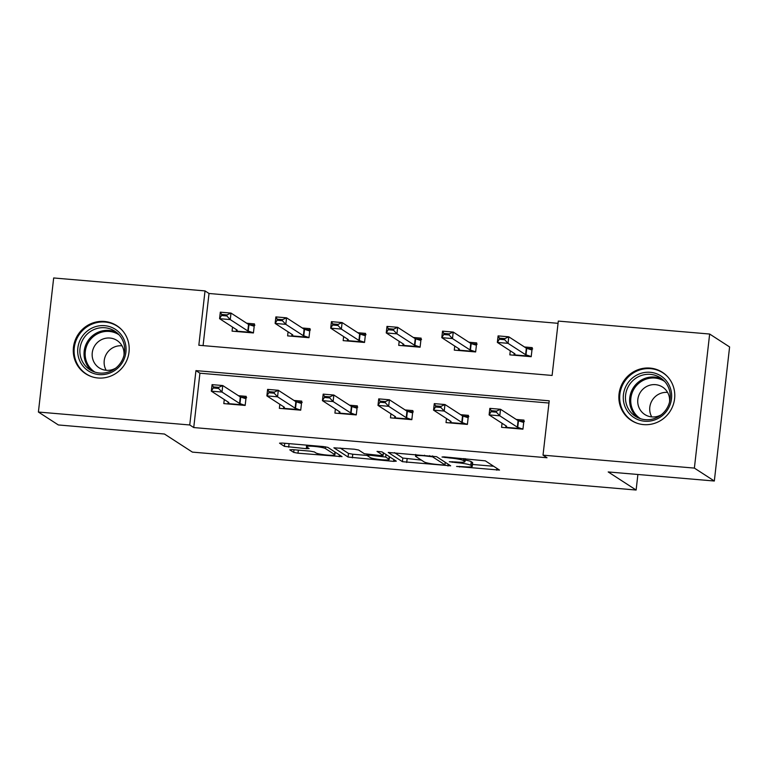 <?xml version="1.0" encoding="UTF-8"?>
<svg xmlns="http://www.w3.org/2000/svg" width="768" height="768" viewBox="0 0 768 768"><rect width="100%" height="100%" fill="white"/><g stroke="black" fill="none" stroke-linecap="round" stroke-linejoin="round"><path stroke-width="1.15" d="M456.576 466.445L499.517 470.083L485.328 460.848L443.914 456.864L442.013 457.018L449.818 457.987A11.539 1.363 -173.5 0 1 463.507 460.57L464.678 461.328A11.539 1.363 -173.5 0 1 464.957 461.674A11.539 1.363 -173.5 0 1 456 461.99L449.299 461.731L457.094 462.701A11.539 1.363 -173.5 0 1 470.794 465.283L471.965 466.042A11.539 1.363 -173.5 0 1 472.243 466.397A11.539 1.363 -173.5 0 1 463.286 466.714L456.576 466.445M104.458 321.456A28.646 27.667 122.9 0 1 116.813 325.68A28.646 27.667 122.9 0 1 127.478 358.685A28.646 27.667 122.9 0 1 98.016 377.99A28.646 27.667 122.9 0 1 85.661 373.766A28.646 27.667 122.9 0 1 74.995 340.762A28.646 27.667 122.9 0 1 104.458 321.456M650.035 368.083A28.646 27.667 122.9 0 1 662.39 372.298A28.646 27.667 122.9 0 1 673.056 405.302A28.646 27.667 122.9 0 1 643.594 424.608A28.646 27.667 122.9 0 1 631.248 420.394A28.646 27.667 122.9 0 1 620.582 387.389A28.646 27.667 122.9 0 1 650.035 368.083M292.474 449.626L289.757 449.837L293.712 452.4L297.994 453.206L342.038 456.624L327.859 447.389L323.578 446.582L282.326 443.059L279.533 443.155L284.39 446.362L306.326 448.675L309.12 448.579L306.672 446.938A9.648 1.142 -173.5 0 1 306.442 446.64A9.648 1.142 -173.5 0 1 315.034 446.477A9.648 1.142 -173.5 0 1 325.373 448.531L334.646 454.541A9.648 1.142 -173.5 0 1 334.877 454.838A9.648 1.142 -173.5 0 1 326.285 454.992A9.648 1.142 -173.5 0 1 315.946 452.947L314.4 451.939L310.118 451.133L292.474 449.626M709.651 334.032L729.6 346.944L714.326 481.018L608.198 471.946L636.125 490.032L192.394 452.112L164.467 434.026L58.349 424.954L38.4 412.042L53.674 277.968L205.027 290.909L198.835 345.254L552.106 375.446L558.307 321.091L709.651 334.032L694.378 468.096L543.024 455.165L549.216 400.81L195.946 370.618L189.754 424.973L38.4 412.042M714.326 481.018L694.378 468.096M548.966 403.027L199.93 373.21L193.738 427.555L547.018 457.747L543.024 455.165M193.738 427.555L189.754 424.973M402.422 461.683L450.662 465.811L436.57 456.682L388.243 452.448L402.422 461.683L402.835 458.064L421.344 460.08M393.59 461.376L348.067 457.037L333.888 447.802L354.336 449.213L358.618 450.019L364.33 453.725L380.323 455.53L383.117 455.424L377.021 451.392L381.974 451.882L396.307 461.165L393.59 461.376L393.802 459.542M636.125 490.032L637.891 474.48M502.042 423.274L501.581 427.334L522.941 429.168L523.978 420.106L516.211 419.443M446.486 418.522L446.026 422.592L467.386 424.416L468.422 415.354L460.656 414.691M390.931 413.779L390.47 417.84L411.83 419.664L412.867 410.611L405.101 409.949M335.376 409.027L334.915 413.098L356.275 414.922L357.312 405.859L349.546 405.197M279.821 404.285L279.36 408.346L300.72 410.17L301.757 401.117L293.99 400.454M224.266 399.533L223.805 403.603L245.165 405.427L246.202 396.365L238.435 395.702M558.048 323.318L209.021 293.491L203.078 345.619M510.298 350.803L509.837 354.864L531.197 356.698L532.234 347.635L524.467 346.973M454.742 346.051L454.282 350.122L475.642 351.946L476.678 342.883L468.912 342.221M399.187 341.309L398.726 345.37L420.086 347.203L421.123 338.141L413.357 337.478M343.632 336.557L343.171 340.627L364.531 342.451L365.568 333.389L357.802 332.726M288.077 331.814L287.616 335.875L308.976 337.699L310.013 328.646L302.246 327.984M232.522 327.062L232.061 331.133L253.421 332.957L254.458 323.894L246.691 323.232M209.021 293.491L205.027 290.909M199.93 373.21L195.946 370.618M472.243 466.397L472.656 462.768A11.539 1.363 -173.5 0 0 472.378 462.422L471.965 466.042M465.139 460.051A11.539 1.363 -173.5 0 1 471.206 461.664L472.378 462.422M472.464 464.458L493.699 466.272M394.464 452.64L402.835 458.064M443.011 464.976L444.912 464.832L432.538 456.816L424.474 455.827A11.539 1.363 -173.5 0 0 415.517 456.144A11.539 1.363 -173.5 0 0 415.795 456.49L424.253 461.971A11.539 1.363 -173.5 0 0 437.942 464.544L443.011 464.976M390.586 457.459L389.434 457.354M369.782 454.627L369.706 455.242L366.998 455.443L352.762 454.224L352.349 457.843M340.109 447.994L348.48 453.418L352.762 454.224M366.998 455.443L370.262 457.565A9.648 1.142 -173.5 0 0 380.602 459.619A9.648 1.142 -173.5 0 0 389.194 459.456A9.648 1.142 -173.5 0 0 388.963 459.158L385.699 457.046L369.706 455.242M335.117 452.717L336.23 452.813M514.186 353.328L513.974 355.219M527.011 348.432L532.09 348.874M514.982 353.933L514.234 354.864L530.314 356.246L525.59 354.701L508.042 343.334L497.357 342.422L514.982 353.866M499.296 339.264L497.357 342.422L498.096 335.894L508.781 336.806L508.042 343.334L504.643 339.715L504.758 338.63L499.421 338.17L499.296 339.264L504.643 339.715M532.666 348.922L531.062 349.718L526.33 348.182L508.781 336.806L504.758 338.63M530.314 356.246L530.947 356.669M499.421 338.17L498.096 335.894M505.718 427.69L505.93 425.789M523.834 421.344L518.755 420.902M505.834 427.699L506.65 426.259L489.101 414.893L489.84 408.365L500.525 409.277L518.074 420.643L522.806 422.189L524.41 421.392M496.502 411.101L491.165 410.64L491.04 411.725L496.378 412.186L496.502 411.101L500.525 409.277L499.776 415.805L517.334 427.171L522.691 429.139M496.378 412.186L499.776 415.805L489.101 414.893L491.04 411.725M489.84 408.365L491.165 410.64M625.248 407.213A24.787 23.942 122.9 0 1 637.853 374.554A24.787 23.942 122.9 0 1 669.667 386.304A24.787 23.942 122.9 0 1 657.062 418.963A24.787 23.942 122.9 0 1 625.248 407.213M668.419 387.341A22.954 22.176 -57.1 0 0 660.336 377.75A22.954 22.176 -57.1 0 0 633.523 380.016A22.954 22.176 -57.1 0 0 627.293 406.694A22.954 22.176 -57.1 0 0 635.376 416.285A22.954 22.176 -57.1 0 0 662.189 414.019A22.954 22.176 -57.1 0 0 668.419 387.341M651.744 416.909A16.339 15.782 122.9 0 1 651.014 415.44A16.339 15.782 122.9 0 1 652.886 399.274A16.339 15.782 122.9 0 1 667.594 392.429M669.533 402.058A16.339 15.782 -57.1 0 0 668.323 393.898A16.339 15.782 -57.1 0 0 662.563 387.072A16.339 15.782 -57.1 0 0 643.469 388.685A16.339 15.782 -57.1 0 0 639.034 407.674A16.339 15.782 -57.1 0 0 644.794 414.509A16.339 15.782 -57.1 0 0 661.325 414.739M667.632 376.742A28.464 27.494 -57.1 0 0 662.928 372.864A28.464 27.494 -57.1 0 0 629.683 375.677A28.464 27.494 -57.1 0 0 621.955 408.758A28.464 27.494 -57.1 0 0 631.987 420.653A28.464 27.494 -57.1 0 0 637.45 423.35M104.659 325.68A24.787 23.942 122.9 0 1 125.914 352.195A24.787 23.942 122.9 0 1 99.091 374.592A24.787 23.942 122.9 0 1 77.837 348.086A24.787 23.942 122.9 0 1 104.659 325.68M99.696 373.046A22.954 22.176 -57.1 0 0 123.302 357.571A22.954 22.176 -57.1 0 0 114.749 331.123A22.954 22.176 -57.1 0 0 104.851 327.744A22.954 22.176 -57.1 0 0 81.245 343.219A22.954 22.176 -57.1 0 0 89.798 369.667A22.954 22.176 -57.1 0 0 99.696 373.046M106.166 370.282A16.339 15.782 122.9 0 1 106.8 353.386A16.339 15.782 122.9 0 1 121.91 345.802A16.339 15.782 122.9 0 1 122.016 345.811M123.955 355.43A16.339 15.782 -57.1 0 0 116.986 340.445A16.339 15.782 -57.1 0 0 109.939 338.045A16.339 15.782 -57.1 0 0 93.13 349.056A16.339 15.782 -57.1 0 0 99.216 367.882A16.339 15.782 -57.1 0 0 106.262 370.291A16.339 15.782 -57.1 0 0 115.738 368.122M122.045 330.125A28.464 27.494 -57.1 0 0 117.35 326.246A28.464 27.494 -57.1 0 0 105.072 322.051A28.464 27.494 -57.1 0 0 75.802 341.232A28.464 27.494 -57.1 0 0 86.4 374.026A28.464 27.494 -57.1 0 0 91.862 376.733M458.63 348.576L458.419 350.477M471.456 343.69L476.534 344.122M459.427 349.181L458.678 350.122L474.758 351.494L470.035 349.949L452.486 338.582L441.802 337.67L459.427 349.114M443.741 334.512L441.802 337.67L442.541 331.152L453.226 332.064L452.486 338.582L449.088 334.973L449.203 333.878L443.866 333.427L443.741 334.512L449.088 334.973M477.11 344.17L475.507 344.976L470.774 343.43L453.226 332.064L449.203 333.878M474.758 351.494L475.392 351.926M443.866 333.427L442.541 331.152M403.075 343.824L402.864 345.725M415.901 338.938L420.979 339.379M403.872 344.438L403.123 345.37L419.203 346.752L414.48 345.206L396.931 333.84L386.246 332.928L403.872 344.371M388.186 329.76L386.246 332.928L386.986 326.4L397.67 327.312L396.931 333.84L393.533 330.221L393.648 329.136L388.31 328.675L388.186 329.76L393.533 330.221M421.555 339.427L419.952 340.224L415.219 338.678L397.67 327.312L393.648 329.136M419.203 346.752L419.837 347.174M388.31 328.675L386.986 326.4M450.163 422.947L450.374 421.046M468.278 416.592L463.2 416.16M450.278 422.957L451.094 421.507L433.546 410.141L434.285 403.622L444.97 404.534L462.518 415.901L467.251 417.446L468.854 416.64M440.947 406.349L435.61 405.898L435.485 406.982L440.822 407.443L440.947 406.349L444.97 404.534L444.221 411.053L461.779 422.419L467.136 424.397M440.822 407.443L444.221 411.053L433.546 410.141L435.485 406.982M434.285 403.622L435.61 405.898M394.608 418.195L394.819 416.294M412.723 411.84L407.645 411.408M394.723 418.205L395.539 416.765L377.99 405.398L378.73 398.87L389.414 399.782L406.963 411.149L411.696 412.694L413.299 411.898M385.392 401.606L380.054 401.146L379.93 402.23L385.267 402.691L385.392 401.606L389.414 399.782L388.666 406.31L406.224 417.677L411.581 419.645M385.267 402.691L388.666 406.31L377.99 405.398L379.93 402.23M378.73 398.87L380.054 401.146M347.52 339.082L347.309 340.982M360.346 334.195L365.424 334.627M348.317 339.686L347.568 340.627L363.648 342L358.925 340.454L341.366 329.088L330.691 328.176L348.317 339.619M332.63 325.018L330.691 328.176L331.43 321.658L342.115 322.57L341.366 329.088L337.968 325.478L338.093 324.384L332.755 323.933L332.63 325.018L337.968 325.478M366 334.675L364.397 335.482L359.664 333.936L342.115 322.57L338.093 324.384M363.648 342L364.282 342.432M332.755 323.933L331.43 321.658M291.965 334.33L291.754 336.23M304.79 329.443L309.869 329.875M292.762 334.944L292.013 335.875L308.093 337.258L303.37 335.712L285.811 324.346L275.136 323.434L292.762 334.877M277.075 320.266L275.136 323.434L275.875 316.906L286.56 317.818L285.811 324.346L282.413 320.726L282.538 319.642L277.2 319.181L277.075 320.266L282.413 320.726M310.445 329.933L308.842 330.73L304.109 329.184L286.56 317.818L282.538 319.642M308.093 337.258L308.726 337.68M277.2 319.181L275.875 316.906M236.41 329.587L236.198 331.488M249.235 324.701L254.314 325.133M237.206 330.192L236.458 331.133L252.538 332.506L247.814 330.96L230.256 319.594L219.581 318.682L237.206 330.125M221.52 315.523L219.581 318.682L220.32 312.163L231.005 313.075L230.256 319.594L226.858 315.974L226.982 314.89L221.645 314.438L221.52 315.523L226.858 315.974M254.89 325.181L253.286 325.987L248.554 324.442L231.005 313.075L226.982 314.89M252.538 332.506L253.171 332.938M221.645 314.438L220.32 312.163M339.053 413.453L339.264 411.552M357.168 407.098L352.09 406.666M339.168 413.462L339.984 412.013L322.435 400.646L323.174 394.128L333.859 395.04L351.408 406.406L356.141 407.952L357.744 407.146M329.837 396.854L324.499 396.403L324.374 397.488L329.712 397.939L329.837 396.854L333.859 395.04L333.11 401.558L350.669 412.925L356.026 414.902M329.712 397.939L333.11 401.558L322.435 400.646L324.374 397.488M323.174 394.128L324.499 396.403M283.498 408.701L283.709 406.8M301.613 402.346L296.534 401.914M283.613 408.71L284.429 407.27L266.88 395.904L267.619 389.376L278.304 390.288L295.853 401.654L300.586 403.2L302.189 402.403M274.282 392.112L268.944 391.651L268.819 392.736L274.157 393.197L274.282 392.112L278.304 390.288L277.555 396.816L295.114 408.182L300.47 410.15M274.157 393.197L277.555 396.816L266.88 395.904L268.819 392.736M267.619 389.376L268.944 391.651M227.942 403.958L228.154 402.058M246.058 397.603L240.979 397.171M228.058 403.968L228.874 402.518L211.315 391.152L212.064 384.634L222.749 385.546L240.298 396.912L245.021 398.458L246.634 397.651M218.726 387.36L213.389 386.909L213.264 387.994L218.602 388.445L218.726 387.36L222.749 385.546L222 392.064L239.558 403.43L244.915 405.408M218.602 388.445L222 392.064L211.315 391.152L213.264 387.994M212.064 384.634L213.389 386.909M459.648 466.397L459.571 467.011M445.075 456.97L445.008 457.574M452.362 461.683L452.294 462.298M471.206 461.664L470.794 465.283M457.171 462.086L457.094 462.701M464.986 458.669L464.678 461.328M463.738 458.563L463.507 460.57M449.885 457.382L449.818 457.987M496.925 468.355L496.714 470.189M448.157 464.189L447.955 466.013M407.117 458.87L406.704 462.49M445.2 462.269L444.912 464.832M432.643 455.904L432.538 456.816M429.61 455.645L429.542 456.259M424.541 455.213L424.474 455.827M348.48 453.418L348.067 457.037M383.328 452.755L383.03 455.318M389.261 456.595L388.963 459.158M385.987 454.483L385.699 457.046M381.494 455.597L381.418 456.24M334.944 451.978L334.646 454.541M325.565 446.822L325.373 448.531M306.538 446.832L306.326 448.675M289.075 443.635L288.672 447.168M284.746 443.27L284.39 446.362M339.446 454.896L339.235 456.73M298.339 450.125L297.994 453.206M294.01 449.76L293.712 452.4M526.33 348.182L525.59 354.701M526.742 348.346L525.994 354.874M517.738 427.344L518.486 420.816M517.334 427.171L518.074 420.643M505.978 427.334L522.058 428.717M637.536 417.514A22.954 22.176 122.9 0 1 631.45 409.382A22.954 22.176 122.9 0 1 636.739 383.578A22.954 22.176 122.9 0 1 662.333 379.219M664.656 381.446A22.205 21.446 -57.1 0 0 638.621 383.453A22.205 21.446 -57.1 0 0 632.515 409.325A22.205 21.446 -57.1 0 0 640.522 418.714M91.949 370.886A22.954 22.176 122.9 0 1 85.872 344.717A22.954 22.176 122.9 0 1 109.008 330.442A22.954 22.176 122.9 0 1 116.755 332.592M119.069 334.829A22.205 21.446 -57.1 0 0 109.325 331.44A22.205 21.446 -57.1 0 0 86.458 346.502A22.205 21.446 -57.1 0 0 94.934 372.096M470.774 343.43L470.035 349.949M471.187 343.603L470.438 350.122M415.219 338.678L414.48 345.206M415.632 338.851L414.883 345.379M462.182 422.592L462.931 416.074M461.779 422.419L462.518 415.901M450.422 422.592L466.502 423.965M406.627 417.85L407.376 411.322M406.224 417.677L406.963 411.149M394.867 417.84L410.947 419.222M359.664 333.936L358.925 340.454M360.077 334.109L359.328 340.627M304.109 329.184L303.37 335.712M304.522 329.357L303.773 335.885M248.554 324.442L247.814 330.96M248.966 324.614L248.218 331.133M351.072 413.098L351.821 406.579M350.669 412.925L351.408 406.406M339.312 413.098L355.392 414.47M295.517 408.355L296.266 401.827M295.114 408.182L295.853 401.654M283.757 408.346L299.837 409.728M239.962 403.603L240.71 397.085M239.558 403.43L240.298 396.912M228.202 403.603L244.282 404.976M465.302 458.698L464.957 461.674M445.267 462.317L444.97 464.909M415.709 454.454L415.517 456.144M383.414 452.813L383.117 455.424M389.501 456.758L389.194 459.456M367.018 454.349L366.912 455.338M335.184 452.141L334.877 454.838M306.605 445.133L306.442 446.64M631.987 420.653L633.974 421.939M662.928 372.864L664.915 374.15M86.4 374.026L88.387 375.312M117.35 326.246L119.338 327.533"/></g></svg>
